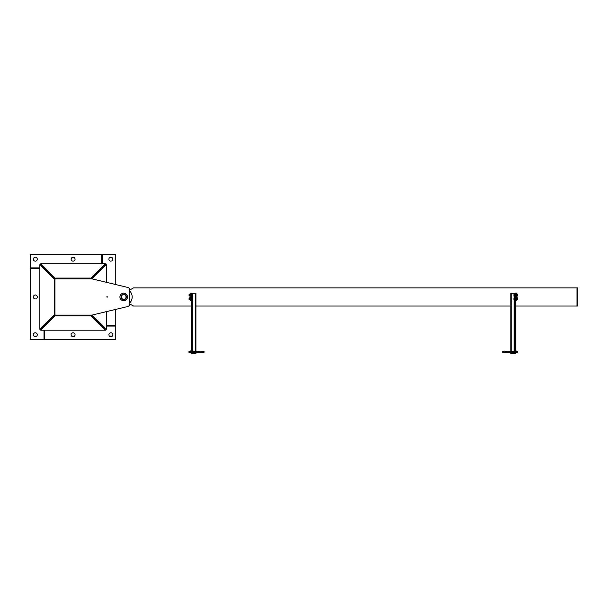 <?xml version="1.0" encoding="UTF-8"?>
<svg xmlns="http://www.w3.org/2000/svg" width="608" height="608" viewBox="0 0 608 608"><rect width="100%" height="100%" fill="white"/><g stroke="black" fill="none" stroke-linecap="round" stroke-linejoin="round"><path stroke-width="0.91" d="M129.747 302.898A8.459 8.459 0 0 0 129.747 291.05M191.391 306.037L133.524 306.037L129.747 303.954A2.645 2.645 0 0 1 127.718 306.523L91.975 315.104L127.718 306.523M91.975 315.104L54.956 315.104L54.956 278.844L91.975 278.844L127.718 287.424A2.645 2.645 0 0 1 129.747 289.993L133.524 287.911L577.6 287.911L577.6 306.037L576.992 306.037L576.992 287.911M195.928 306.037L510.811 306.037M515.348 306.037L576.992 306.037M516.557 300.755L515.348 300.755L515.348 293.193L516.557 293.193L516.557 300.755M190.182 300.755L191.391 300.755L191.391 293.193L190.182 293.193L190.182 300.755M195.928 351.295L195.928 293.269L191.391 293.269L191.391 353.712L195.928 353.712L195.928 352.503M191.999 293.269L191.999 353.712M510.811 351.295L510.811 293.269L515.348 293.269L515.348 353.712L510.811 353.712L510.811 352.503M514.74 293.269L514.74 353.712M192.713 296.066L192.797 295.579L192.797 296.066L191.999 296.066M192.797 294.105L192.797 295.579L192.797 294.105M191.999 294.105L192.713 294.105M191.999 295.085L192.713 295.085M189.073 294.477L189.073 295.693L189.156 294.477M189.156 294.105L189.156 294.591L189.156 294.105M190.182 296.066L190.099 294.105L189.248 294.105M189.156 294.591L189.248 296.066L189.156 294.591M190.099 295.085L189.248 295.085M190.099 296.066L189.248 296.066M192.713 299.843L192.797 299.356L192.797 299.843L191.999 299.843M192.797 297.882L192.797 299.356L192.797 297.882M191.999 297.882L192.713 297.882M191.999 298.862L192.713 298.862M189.073 298.262L189.073 299.47L189.156 298.262M189.156 297.882L189.156 298.368L189.156 297.882M190.182 299.843L190.099 297.882L189.248 297.882M189.156 298.368L189.248 299.843L189.156 298.368M190.099 298.862L189.248 298.862M190.099 299.843L189.248 299.843M514.034 296.066L513.942 295.579L513.942 296.066L514.74 296.066M514.034 294.105L513.942 294.591L514.74 294.105M513.942 294.591L513.942 295.579L513.942 294.591M517.674 295.693L517.674 294.477L517.583 295.693M514.74 295.085L514.034 295.085M517.583 295.579L517.499 294.105L517.583 295.579M516.557 296.066L516.648 295.085L517.499 295.085M516.648 296.066L517.499 296.066M516.648 295.085L516.557 294.105M516.648 294.105L517.499 294.105M514.034 299.843L513.942 299.356L513.942 299.843L514.74 299.843M513.942 298.368L513.942 299.356L513.942 298.368M514.74 298.862L514.034 298.862M514.74 297.882L514.034 297.882M517.583 298.262L517.583 299.47M517.674 299.47L517.674 298.262M517.583 297.882L517.583 298.368L517.583 297.882M516.557 299.843L516.557 297.882M516.648 297.882L517.499 297.882M517.583 299.843L517.583 298.368L517.583 299.843M516.648 299.843L517.499 299.843M516.648 298.862L517.499 298.862M193.025 351.295L198.041 351.295L198.041 352.503L201.666 352.503L201.666 351.295L204.014 351.295L201.506 351.295M200.306 352.503L200.306 351.295L201.666 351.295M190.365 351.295L188.974 351.295L188.974 352.503L190.365 352.503M190.456 352.465L190.365 351.895L190.456 352.465L191.307 352.465L191.391 351.895L191.307 351.333L190.456 351.333L190.365 351.895L190.456 351.333M191.391 352.883L190.365 352.746M191.307 353.035L191.307 352.465M191.307 351.333L191.307 350.763L190.365 351.044M193.025 352.746L193.025 351.895L192.941 353.035L191.999 352.746L192.941 352.465M193.025 351.895L193.025 350.915L193.025 351.895M191.999 350.915L192.941 351.333M192.09 351.333L192.09 352.465M192.09 350.763L193.025 351.044M516.374 351.295L517.765 351.295L517.765 352.503L516.374 352.503M506.434 352.503L506.434 351.295L508.698 351.295L508.698 352.503L505.073 352.503L505.073 351.295L502.732 351.295L503.128 351.895L502.732 352.503L505.233 352.503M516.291 352.465L516.374 351.895L516.291 352.465L515.432 352.465L515.348 351.895L515.432 351.333L516.291 351.333L516.374 351.895L516.291 351.333M515.348 352.883L516.374 352.746M515.432 353.035L515.432 352.465M515.432 351.333L515.432 350.763L516.374 351.044M513.714 352.746L513.714 351.895L513.806 353.035L514.657 353.035L514.657 352.465L513.806 352.465M514.74 350.915L514.657 352.465M514.657 351.333L513.714 351.044L513.714 351.895L513.806 351.333M513.714 351.044L514.657 350.763M54.735 315.332L40.751 329.308L54.728 315.324M90.911 315.696L105.42 330.197L40.751 330.197L40.751 329.308L39.862 329.308L39.862 264.64L40.751 264.64L54.735 278.616L40.751 264.64L40.751 263.75L105.42 263.75L105.42 264.64L91.443 278.624L105.42 264.64L106.309 264.64L106.309 282.279M40.751 330.197L55.26 315.696M106.309 311.668L106.309 329.308L105.42 329.308L91.436 315.332L105.42 329.308L105.42 330.197M106.309 329.308L92.089 315.081M92.089 278.867L106.309 264.64M105.42 263.75L90.911 278.251M55.26 278.251L40.751 263.75M54.363 314.8L39.862 329.308M39.862 264.64L54.363 279.148M102.174 263.75L102.174 254.288L115.771 254.288L115.771 284.552M115.771 309.396L115.771 325.607L106.309 325.607M110.109 257.382A1.961 1.961 0 0 1 112.807 259.456A1.961 1.961 0 0 1 109.668 260.756A1.961 1.961 0 0 1 110.109 257.382M71.273 259.95A1.961 1.961 0 0 1 73.34 257.252A1.961 1.961 0 0 1 74.647 260.391A1.961 1.961 0 0 1 71.273 259.95M33.493 259.95A1.961 1.961 0 0 1 35.568 257.252A1.961 1.961 0 0 1 36.868 260.391A1.961 1.961 0 0 1 33.493 259.95M39.862 267.885L30.4 267.885L30.4 254.288L101.718 254.288L101.718 263.75M36.062 298.786A1.961 1.961 0 0 1 33.364 296.719A1.961 1.961 0 0 1 36.503 295.412A1.961 1.961 0 0 1 36.062 298.786M36.062 336.566A1.961 1.961 0 0 1 33.364 334.491A1.961 1.961 0 0 1 36.503 333.192A1.961 1.961 0 0 1 36.062 336.566M43.996 330.197L43.996 339.659L30.4 339.659L30.4 268.341L39.862 268.341M74.898 333.997A1.961 1.961 0 0 1 72.831 336.695A1.961 1.961 0 0 1 71.524 333.556A1.961 1.961 0 0 1 74.898 333.997M106.309 326.063L115.771 326.063L115.771 339.659L44.452 339.659L44.452 330.197M112.678 333.997A1.961 1.961 0 0 1 110.603 336.695A1.961 1.961 0 0 1 109.303 333.556A1.961 1.961 0 0 1 112.678 333.997M91.633 315.104A1.816 1.816 0 0 1 90.159 315.864L56.012 315.864A1.816 1.816 0 0 1 54.196 314.047L54.196 279.9A1.816 1.816 0 0 1 56.012 278.084L90.159 278.084A1.816 1.816 0 0 1 91.633 278.844M107.084 297.312L106.788 296.803L107.373 296.803L107.084 297.312M129.747 289.993L129.747 303.954M126.426 296.978A2.721 2.721 0 0 1 122.345 299.326A2.721 2.721 0 0 1 122.345 294.622A2.721 2.721 0 0 1 126.426 296.978M127.482 296.978A3.777 3.777 0 0 0 121.813 293.702A3.777 3.777 0 0 0 121.813 300.246A3.777 3.777 0 0 0 127.482 296.978M126.35 296.978A2.645 2.645 0 0 0 122.383 294.682A2.645 2.645 0 0 0 122.383 299.265A2.645 2.645 0 0 0 126.35 296.978M126.046 296.978A2.341 2.341 0 0 1 122.535 298.999A2.341 2.341 0 0 1 122.535 294.948A2.341 2.341 0 0 1 126.046 296.978M192.675 293.269L192.675 294.105M192.675 296.066L192.675 297.882M192.675 299.843L192.675 350.763M192.675 353.035L192.675 353.712M191.619 293.269L191.619 353.712M195.548 293.269L195.548 351.295M195.548 352.503L195.548 353.712M514.064 293.269L514.064 294.105M514.064 296.066L514.064 297.882M514.064 299.843L514.064 350.763M514.064 353.035L514.064 353.712M515.12 293.269L515.12 353.712M511.191 293.269L511.191 351.295M511.191 352.503L511.191 353.712M198.041 351.295L200.306 351.295M201.506 352.503L204.014 352.503L204.014 351.295L203.619 351.895L204.014 352.503L201.666 352.503M193.025 352.503L198.041 352.503M513.714 351.295L508.698 351.295M513.714 352.503L508.698 352.503M505.233 351.295L502.732 351.295L502.732 352.503L505.073 352.503M505.073 351.295L506.434 351.295"/></g></svg>
